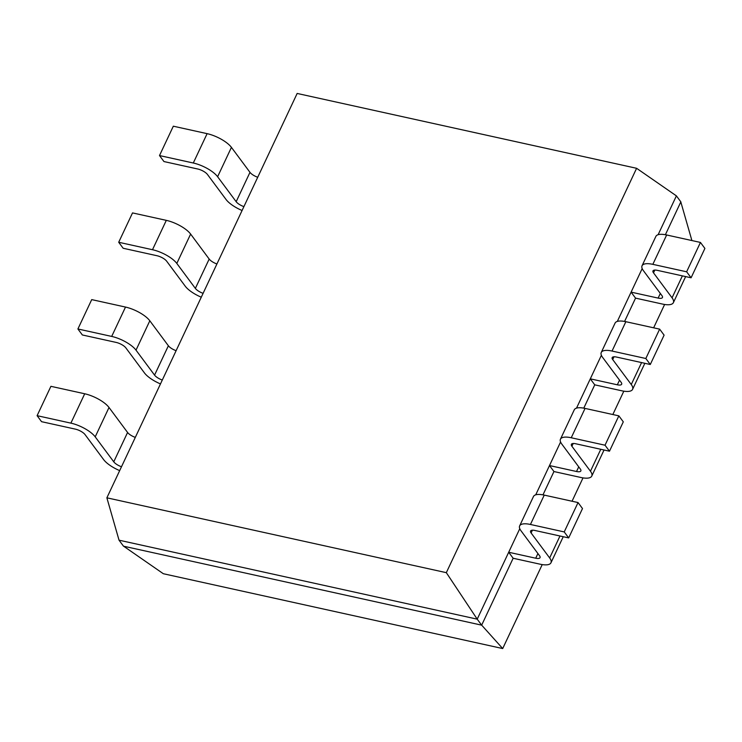 <?xml version="1.0" encoding="UTF-8"?>
<svg xmlns="http://www.w3.org/2000/svg" width="742" height="742" viewBox="0 0 742 742"><rect width="100%" height="100%" fill="white"/><g stroke="black" fill="none" stroke-linecap="round" stroke-linejoin="round"><path stroke-width="1.11" d="M446.322 572.666L106.876 497.817L297.162 93.446L636.608 168.295L446.322 572.666L477.208 619.162L119.035 540.185L123.487 546.177L481.66 625.163L477.208 619.162L508.697 552.252L535.724 558.216A8.051 2.801 -154.8 0 0 540.046 557.65A8.051 2.801 -154.8 0 0 539.517 555.712L520.967 530.734A20.127 7.012 25.2 0 1 519.65 525.893A20.127 7.012 25.2 0 1 530.437 524.464L564.226 531.921L568.678 537.913L534.889 530.465A8.051 2.801 -154.8 0 0 530.576 531.031A8.051 2.801 -154.8 0 0 531.105 532.969L549.655 557.947A20.127 7.012 25.2 0 1 550.972 562.788A20.127 7.012 25.2 0 1 540.176 564.208L513.149 558.253L508.697 552.252L519.78 528.703M560.581 442L535.715 494.84M601.382 355.288L576.515 408.128M642.182 268.585L617.316 321.416M636.608 168.295L676.398 195.869L658.117 234.713M106.876 497.817L119.035 540.185M676.398 195.869L680.85 201.861L665.389 234.732M631.099 292.135L658.135 298.089A8.051 2.801 -154.8 0 0 662.448 297.523A8.051 2.801 -154.8 0 0 661.92 295.585L643.37 270.607A20.127 7.012 25.2 0 1 642.053 265.766A20.127 7.012 25.2 0 1 652.839 264.347L686.628 271.795L691.09 277.786L657.291 270.338A8.051 2.801 -154.8 0 0 652.979 270.904A8.051 2.801 -154.8 0 0 653.507 272.843L672.057 297.82A20.127 7.012 25.2 0 1 673.374 302.662A20.127 7.012 25.2 0 1 662.587 304.09L635.551 298.126L631.099 292.135M635.551 298.126L624.588 321.434M590.298 378.837L617.335 384.801A8.051 2.801 -154.8 0 0 621.648 384.235A8.051 2.801 -154.8 0 0 621.119 382.297L602.569 357.319A20.127 7.012 25.2 0 1 601.252 352.478A20.127 7.012 25.2 0 1 612.039 351.049L645.828 358.507L650.28 364.498L616.491 357.05A8.051 2.801 -154.8 0 0 612.178 357.616A8.051 2.801 -154.8 0 0 612.707 359.555L631.256 384.532A20.127 7.012 25.2 0 1 632.574 389.374A20.127 7.012 25.2 0 1 621.787 390.793L594.75 384.838L590.298 378.837M594.75 384.838L583.778 408.146M549.497 465.549L576.525 471.504A8.051 2.801 -154.8 0 0 580.847 470.938A8.051 2.801 -154.8 0 0 580.318 469L561.768 444.022A20.127 7.012 25.2 0 1 560.451 439.181A20.127 7.012 25.2 0 1 571.238 437.761L605.027 445.209L609.479 451.201L575.69 443.753A8.051 2.801 -154.8 0 0 571.377 444.319A8.051 2.801 -154.8 0 0 571.906 446.257L590.456 471.235A20.127 7.012 25.2 0 1 591.773 476.076A20.127 7.012 25.2 0 1 580.986 477.505L553.949 471.541L549.497 465.549M553.949 471.541L542.977 494.858M513.149 558.253L481.66 625.163M642.053 265.766L655.872 236.41A20.127 7.012 25.2 0 1 666.659 234.982L700.448 242.439L704.9 248.431L691.09 277.786M601.252 352.478L615.062 323.113A20.127 7.012 25.2 0 1 625.858 321.694L659.647 329.142L664.099 335.143L650.28 364.498M560.451 439.181L574.262 409.825A20.127 7.012 25.2 0 1 585.058 408.406L618.847 415.854L623.299 421.846L609.479 451.201M519.65 525.893L533.461 496.528A20.127 7.012 25.2 0 1 544.248 495.109L578.046 502.557L582.498 508.558L568.678 537.913M123.534 546.149L163.333 573.724L502.705 648.554L481.641 625.116M680.813 201.935L691.896 240.556M664.619 304.47L653.637 327.816M623.818 391.182L612.836 414.528M583.017 477.885L572.036 501.24M542.216 564.597L502.705 648.554M686.628 271.795L700.448 242.439M645.828 358.507L659.647 329.142M605.027 445.209L618.847 415.854M564.226 531.921L578.046 502.557M121.502 466.746A8.051 2.801 25.2 0 1 113.758 461.821L95.208 436.853A20.127 7.012 -154.8 0 0 70.889 423.135L37.1 415.678L41.552 421.679L75.341 429.126A8.051 2.801 25.2 0 1 85.07 434.617L103.62 459.586A20.127 7.012 -154.8 0 0 119.675 470.613M135.313 437.381A8.051 2.801 25.2 0 1 127.578 432.465L109.018 407.488A20.127 7.012 -154.8 0 0 84.709 393.77L50.91 386.322L37.1 415.678M162.303 380.034A8.051 2.801 25.2 0 1 154.559 375.118L136.009 350.141A20.127 7.012 -154.8 0 0 111.69 336.423L77.901 328.975L82.353 334.967L116.142 342.414A8.051 2.801 25.2 0 1 125.871 347.905L144.421 372.883A20.127 7.012 -154.8 0 0 160.476 383.911M176.114 350.678A8.051 2.801 25.2 0 1 168.378 345.763L149.819 320.785A20.127 7.012 -154.8 0 0 125.509 307.067L91.72 299.61L77.901 328.975M203.104 293.331A8.051 2.801 25.2 0 1 195.359 288.406L176.809 263.429A20.127 7.012 -154.8 0 0 152.49 249.72L118.701 242.263L123.153 248.255L156.942 255.712A8.051 2.801 25.2 0 1 166.672 261.193L185.222 286.171A20.127 7.012 -154.8 0 0 201.277 297.199M216.914 263.966A8.051 2.801 25.2 0 1 209.179 259.051L190.629 234.073A20.127 7.012 -154.8 0 0 166.31 220.355L132.521 212.908L118.701 242.263M243.905 206.619A8.051 2.801 25.2 0 1 236.169 201.703L217.61 176.726A20.127 7.012 -154.8 0 0 193.291 163.008L159.502 155.56L163.954 161.552L197.752 169A8.051 2.801 25.2 0 1 207.472 174.491L226.032 199.468A20.127 7.012 -154.8 0 0 242.077 210.496M257.715 177.264A8.051 2.801 25.2 0 1 249.98 172.348L231.43 147.37A20.127 7.012 -154.8 0 0 207.111 133.653L173.322 126.196L159.502 155.56M658.135 298.089L660.324 293.433M617.335 384.801L619.524 380.145M576.525 471.504L578.723 466.848M535.724 558.216L537.922 553.56M672.057 297.82L682.39 275.876M653.507 272.843L654.806 270.079M652.839 264.347L666.659 234.982M631.256 384.532L641.589 362.578M612.707 359.555L614.005 356.781M612.039 351.049L625.858 321.694M590.456 471.235L600.788 449.29M571.906 446.257L573.204 443.493M571.238 437.761L585.058 408.406M549.655 557.947L559.987 535.993M531.105 532.969L532.404 530.205M530.437 524.464L544.248 495.109M127.578 432.465L113.758 461.821M168.378 345.763L154.559 375.118M209.179 259.051L195.359 288.406M249.98 172.348L236.169 201.703M84.709 393.77L70.889 423.135M109.018 407.488L95.208 436.853M125.509 307.067L111.69 336.423M149.819 320.785L136.009 350.141M166.31 220.355L152.49 249.72M190.629 234.073L176.809 263.429M207.111 133.653L193.291 163.008M231.43 147.37L217.61 176.726M685.645 276.59L673.374 302.662M644.844 363.302L632.574 389.374M604.044 450.004L591.773 476.076M563.243 536.716L550.972 562.788"/></g></svg>
